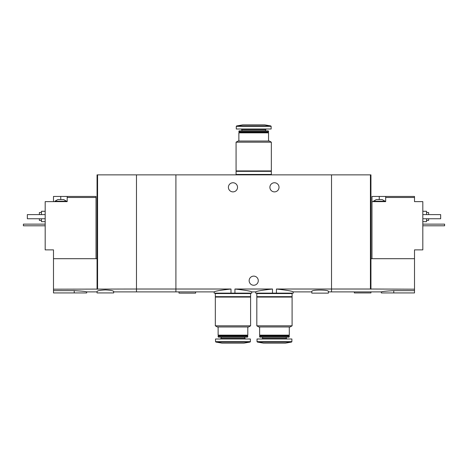 <?xml version="1.0" encoding="UTF-8"?>
<svg xmlns="http://www.w3.org/2000/svg" width="468" height="468" viewBox="0 0 468 468"><rect width="100%" height="100%" fill="white"/><g stroke="black" fill="none" stroke-linecap="round" stroke-linejoin="round"><path stroke-width="0.7" d="M113.66 291.892L175.904 291.892L175.904 289.019L175.904 291.892L214.186 291.892L214.186 293.132L234.936 293.132L234.936 289.019C245.273 290.172 250.877 291.125 251.743 291.892C250.877 291.131 245.279 290.178 234.936 289.019L272.487 289.019C262.144 290.172 256.54 291.125 255.68 291.892C256.528 291.137 262.133 290.178 272.487 289.019L272.487 293.132L276.43 293.132L276.43 289.019C286.779 290.172 292.383 291.125 293.237 291.892C292.395 291.137 286.79 290.178 276.43 289.019L331.519 289.019L331.519 174.868L136.481 174.868L136.481 291.892L136.481 289.019L53.487 289.183L53.487 292.927L86.685 292.927L86.685 291.892L97.057 291.892M234.936 293.132L251.743 293.132L251.743 291.892L255.68 291.892L255.68 293.132L272.487 293.132M230.993 293.132L230.993 289.019C220.639 290.172 215.04 291.131 214.186 291.892C215.046 291.125 220.65 290.172 230.993 289.019L175.904 289.019L175.904 174.868L175.904 289.019L136.481 289.019L136.481 174.868L97.057 174.868L97.057 289.183M276.43 293.132L293.237 293.132L293.237 291.892L311.805 291.892M279.027 187.317A4.563 4.563 0 0 1 272.177 191.266A4.563 4.563 0 0 1 272.177 183.362A4.563 4.563 0 0 1 279.027 187.317M237.528 187.317A4.563 4.563 0 0 1 230.683 191.266A4.563 4.563 0 0 1 230.683 183.362A4.563 4.563 0 0 1 237.528 187.317M328.407 291.892L331.519 291.892L331.519 289.019L370.422 289.019L370.422 174.868L331.519 174.868L331.519 291.892L381.315 291.892L381.315 292.927L414.513 292.927L414.513 289.183L370.422 289.019M328.407 291.465C328.945 289.587 311.267 289.587 311.811 291.465L311.805 293.132L328.407 293.132L328.407 291.465M258.277 280.683A4.563 4.563 0 0 1 251.427 284.638A4.563 4.563 0 0 1 251.427 276.734A4.563 4.563 0 0 1 258.277 280.683M179.016 291.892L179.016 293.132L195.612 293.132L195.612 291.892M236.077 170.925L271.346 170.925L271.346 142.184L236.077 142.184L236.077 170.925M236.077 142.184L238.048 141.043L269.375 141.043L271.346 142.184M238.873 141.043L238.873 132.848L268.544 132.848L268.544 141.043M238.873 132.848L239.288 132.432L268.129 132.432L268.544 132.848M238.873 132.017L268.544 132.017L268.544 131.175L238.873 131.175L239.288 132.432M268.129 132.432L268.544 132.017M238.873 131.175L239.171 130.876L268.252 130.876L268.544 131.175M265.537 130.876L265.537 129.788L266.315 129.01M271.142 126.342L236.281 126.342L236.281 129.01L271.142 129.01L271.142 126.342L270.796 125.933L264.707 124.862L242.716 124.862L236.627 125.933L270.796 125.933M270.726 174.868L270.726 174.453M236.077 174.453L271.346 174.453L271.346 171.341L236.077 171.341L236.077 174.453M270.726 171.341L270.726 170.925M376.336 199.555L382.145 199.555L385.053 201.217L373.429 201.217L376.336 199.555M371.978 258.693L371.978 196.443L379.244 196.443L379.244 199.555M385.673 196.443L385.673 197.484L414.513 197.484L414.513 196.443L379.244 196.443M371.978 201.632L385.673 201.632L385.673 197.484M370.943 289.183L370.943 258.693L414.513 258.693L414.513 249.871L422.815 249.871L422.815 201.632L414.513 201.632L414.513 197.484M393.763 292.927L393.763 290.634C386.199 291.055 382.052 291.47 381.315 291.892C382.046 291.476 386.194 291.061 393.763 290.634L414.513 290.634M414.513 258.693L414.513 289.183M370.943 258.693L370.943 174.868L370.422 174.868M426.547 220.41L428.624 220.41L428.624 218.749M428.624 214.601L428.624 212.525L426.547 212.525M422.815 221.656L426.547 221.656L426.547 218.749M426.547 214.601L426.547 211.279L422.815 211.279M422.815 214.601L440.657 214.601L440.657 218.749L422.815 218.749M354.34 291.892L354.34 292.927L370.943 292.927L370.943 291.892M422.815 224.143L444.6 224.143L444.6 225.804L422.815 225.804M59.296 199.555L63.654 199.555L66.555 201.217L54.937 201.217L57.845 199.555L59.296 199.555M96.022 258.693L96.022 196.443L67.181 196.443L67.181 201.632L45.185 201.632L45.185 249.871L53.487 249.871L53.487 289.183M96.022 197.484L67.181 197.484M53.487 201.632L53.487 196.443L60.746 196.443L60.746 199.555M67.181 196.443L60.746 196.443M105.358 289.914C100.298 290.172 97.531 290.686 97.057 291.465L97.057 292.927L113.66 292.927L113.66 291.465C113.186 290.686 110.419 290.166 105.358 289.914M74.236 292.927L74.236 290.634C81.801 291.055 85.948 291.47 86.685 291.892C85.954 291.476 81.806 291.061 74.236 290.634L53.487 290.634M53.487 258.693L97.057 258.693M97.578 289.019L97.578 174.868M39.376 218.749L39.376 220.41L41.453 220.41M41.453 212.525L39.376 212.525L39.376 214.601M41.453 218.749L41.453 221.656L45.185 221.656M45.185 211.279L41.453 211.279L41.453 214.601M45.185 214.601L27.343 214.601L27.343 218.749L45.185 218.749M45.185 224.143L23.4 224.143L23.4 225.804L45.185 225.804M292.096 297.075L256.821 297.075L256.821 325.816L292.096 325.816L292.096 297.075M292.096 325.816L290.125 326.956L258.792 326.956L256.821 325.816M289.294 326.956L289.294 335.152L259.623 335.152L259.623 326.956M289.294 335.152L288.879 335.568L260.038 335.568L259.623 335.152M289.294 335.983L259.623 335.983L259.623 336.825L289.294 336.825L288.879 335.568M289.294 336.825L289.002 337.124L259.916 337.124L259.623 336.825M286.287 337.124L286.287 338.212L262.636 338.212L261.858 338.99M287.065 338.99L286.287 338.212M291.892 341.658L291.892 338.99L257.031 338.99L257.031 341.658L257.377 342.067L291.546 342.067L291.892 341.658L257.031 341.658M291.546 342.067L285.457 343.138L263.461 343.138L257.377 342.067M291.476 293.132L291.476 293.547M292.096 293.547L256.821 293.547L256.821 296.659L292.096 296.659L292.096 293.547M291.476 296.659L291.476 297.075M250.596 297.075L215.327 297.075L215.327 325.816L250.596 325.816L250.596 297.075M250.596 325.816L248.625 326.956L217.298 326.956L215.327 325.816M247.8 326.956L247.8 335.152L218.129 335.152L218.129 326.956M247.8 335.152L247.385 335.568L218.544 335.568L218.129 335.152M247.8 335.983L218.129 335.983L218.129 336.825L247.8 336.825L247.385 335.568M247.8 336.825L247.502 337.124L218.421 337.124L218.129 336.825M244.787 337.124L244.787 338.212L221.136 338.212L220.358 338.99M245.565 338.99L244.787 338.212M250.392 341.658L250.392 338.99L215.532 338.99L215.532 341.658L215.877 342.067L250.047 342.067L250.392 341.658L215.532 341.658M250.047 342.067L243.957 343.138L221.967 343.138L215.877 342.067M249.976 293.132L249.976 293.547M250.596 293.547L215.327 293.547L215.327 296.659L250.596 296.659L250.596 293.547M249.976 296.659L249.976 297.075M241.886 130.876L241.886 129.788L265.537 129.788M241.886 129.788L241.108 129.01M236.281 126.342L236.627 125.933M236.697 174.868L236.697 174.453M236.697 171.341L236.697 170.925M385.053 201.632L385.053 201.217M373.429 201.632L373.429 201.217M66.555 201.632L66.555 201.217M54.937 201.632L54.937 201.217M260.038 335.568L259.623 335.983M262.636 337.124L262.636 338.212M257.447 293.132L257.447 293.547M257.447 296.659L257.447 297.075M218.544 335.568L218.129 335.983M221.136 337.124L221.136 338.212M215.947 293.132L215.947 293.547M215.947 296.659L215.947 297.075"/></g></svg>
